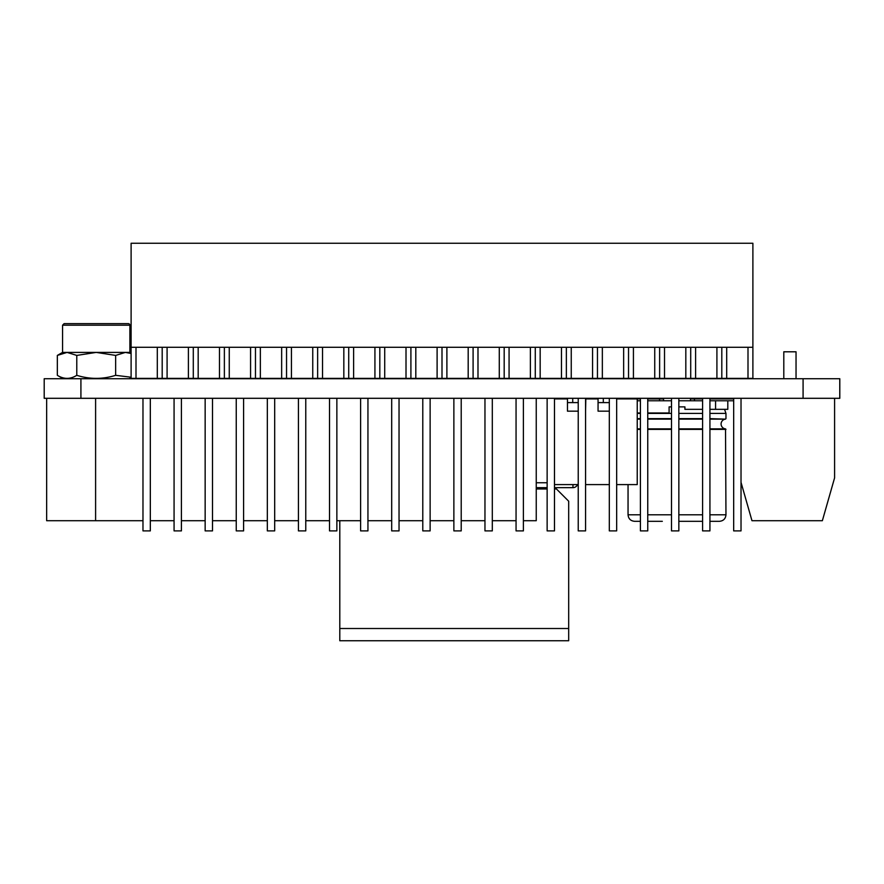 <?xml version="1.0" encoding="UTF-8"?>
<svg xmlns="http://www.w3.org/2000/svg" width="884" height="884" viewBox="0 0 884 884"><rect width="100%" height="100%" fill="white"/><g stroke="black" fill="none" stroke-linecap="round" stroke-linejoin="round"><path stroke-width="1.33" d="M669.1 406.872L671.497 406.872L669.1 406.872L669.1 412.994L647.751 412.994M678.846 406.872L684.912 406.872L678.846 406.872M709.929 418.651L725.521 419.138A4.895 4.895 0 0 0 725.521 428.884L725.963 514.797C725.576 518.753 723.41 520.93 719.443 521.317L709.929 521.317L719.443 521.317M733.676 400.761L727.808 400.761L727.808 409.325L709.929 409.325M702.592 409.325L684.912 409.325L684.912 406.872M640.414 412.994L637.231 412.994M727.808 400.761L715.565 400.761L715.565 409.325M715.565 400.761L709.929 400.761M702.592 400.761L678.846 400.761M671.497 400.761L647.751 400.761M640.414 400.761L637.231 400.761M640.414 514.797L628.049 514.797L628.049 484.598M733.676 398.916L709.929 398.916M702.592 398.916L690.47 398.916L690.47 400.761M663.541 400.761L663.541 398.916L647.751 398.916M640.414 398.916L637.231 398.916L637.231 484.598L616.667 484.598M662.315 521.317L647.751 521.317M678.846 521.317L702.592 521.317L678.846 521.317M628.049 514.797C628.436 518.753 630.612 520.93 634.579 521.317L640.414 521.317M609.319 484.598L585.573 484.598M578.235 484.598L554.489 484.598M547.141 484.598L547.141 398.916M637.231 398.916L616.667 398.916M585.573 411.159L585.816 398.916L598.059 398.916L598.059 411.159L609.319 411.159M554.489 398.916L567.462 398.916L567.462 411.159L578.235 411.159M598.059 402.596L609.319 402.596M567.462 402.596L578.235 402.596M603.319 398.308L603.319 402.596M572.721 398.308L572.721 402.596M839.767 398.308L839.767 378.728L44.2 378.728L44.2 398.308L839.8 398.308L839.8 378.728L839.8 398.308M131.108 347.29L131.108 243.255L752.892 243.255L752.892 378.385L131.108 378.385L131.108 347.29L752.892 347.29M379.822 347.29L379.822 378.385M406.01 378.385L406.01 347.29L384.717 347.29L384.717 378.385M410.905 347.29L410.905 378.385M317.643 347.29L317.643 378.385M343.832 378.385L343.832 347.29L322.538 347.29L322.538 378.385M348.727 347.29L348.727 378.385M374.927 378.385L374.927 347.29L353.622 347.29L353.622 378.385M255.465 347.29L255.465 378.385M281.653 378.385L281.653 347.29L260.36 347.29L260.36 378.385M286.549 347.29L286.549 378.385M312.748 378.385L312.748 347.29L291.444 347.29L291.444 378.385M162.192 347.29L162.192 378.385M188.391 378.385L188.391 347.29L167.087 347.29L167.087 378.385M193.287 347.29L193.287 378.385M157.297 378.385L157.297 347.29L136.003 347.29L136.003 378.385M219.475 378.385L219.475 347.29L198.182 347.29L198.182 378.385M224.37 347.29L224.37 378.385M250.57 378.385L250.57 347.29L229.265 347.29L229.265 378.385M566.357 347.29L566.357 378.385M592.556 378.385L592.556 347.29L571.252 347.29L571.252 378.385M597.451 347.29L597.451 378.385M504.178 347.29L504.178 378.385M530.378 378.385L530.378 347.29L509.073 347.29L509.073 378.385M535.273 347.29L535.273 378.385M442 347.29L442 378.385M468.188 378.385L468.188 347.29L446.895 347.29L446.895 378.385M473.095 347.29L473.095 378.385M499.283 378.385L499.283 347.29L477.99 347.29L477.99 378.385M437.105 378.385L437.105 347.29L415.812 347.29L415.812 378.385M561.462 378.385L561.462 347.29L540.168 347.29L540.168 378.385M659.63 347.29L659.63 378.385M685.818 378.385L685.818 347.29L664.525 347.29L664.525 378.385M690.713 347.29L690.713 378.385M623.64 378.385L623.64 347.29L602.347 347.29L602.347 378.385M628.535 347.29L628.535 378.385M654.735 378.385L654.735 347.29L633.43 347.29L633.43 378.385M716.913 378.385L716.913 347.29L695.609 347.29L695.609 378.385M721.808 347.29L721.808 378.385M747.997 378.385L747.997 347.29L726.703 347.29L726.703 378.385M150.324 398.308L150.324 530.886L142.976 530.886L142.976 398.308M181.408 398.308L181.408 530.886L174.071 530.886L174.071 398.308M212.503 398.308L212.503 530.886L205.154 530.886L205.154 398.308M243.586 398.308L243.586 530.886L236.249 530.886L236.249 398.308M274.681 398.308L274.681 530.886L267.333 530.886L267.333 398.308M305.765 398.308L305.765 530.886L298.427 530.886L298.427 398.308M336.859 398.308L336.859 530.886L329.511 530.886L329.511 398.308M367.943 398.308L367.943 530.886L360.606 530.886L360.606 398.308M399.038 398.308L399.038 530.886L391.689 530.886L391.689 398.308M430.132 398.308L430.132 530.886L422.784 530.886L422.784 398.308M461.216 398.308L461.216 530.886L453.868 530.886L453.868 398.308M492.311 398.308L492.311 530.886L484.962 530.886L484.962 398.308M523.394 398.308L523.394 530.886L516.057 530.886L516.057 398.308M554.489 398.308L554.489 530.886L547.141 530.886L547.141 398.308M585.573 398.308L585.573 530.886L578.235 530.886L578.235 398.308M616.667 398.308L616.667 530.886L609.319 530.886L609.319 398.308M647.751 398.308L647.751 530.886L640.414 530.886L640.414 398.308M678.846 398.308L678.846 530.886L671.497 530.886L671.497 398.308M709.929 398.308L709.929 530.886L702.592 530.886L702.592 398.308M741.024 398.308L741.024 530.886L733.676 530.886L733.676 398.308M834.595 398.308L834.595 477.868L822.363 520.709L751.975 520.709L741.024 482.366M796.042 378.728L796.042 351.799L783.799 351.799L783.799 378.728M554.489 487.659L572.965 487.659A4.895 4.895 0 0 0 577.506 484.598A4.895 4.895 0 0 1 572.965 487.659L572.965 484.598M536.245 487.659L547.141 487.659M492.311 520.709L516.057 520.709M523.394 520.709L536.245 520.709L536.245 398.308M484.962 520.709L461.216 520.709M453.868 520.709L430.132 520.709M422.784 520.709L399.038 520.709M391.689 520.709L367.943 520.709M360.606 520.709L336.859 520.709M329.511 520.709L305.765 520.709M298.427 520.709L274.681 520.709M267.333 520.709L243.586 520.709M236.249 520.709L212.503 520.709M205.154 520.709L181.408 520.709M174.071 520.709L150.324 520.709M142.976 520.709L95.605 520.709L95.605 398.308M46.653 398.308L46.653 520.709L95.605 520.709M554.489 488.974L556.445 488.974L568.688 501.217L568.688 628.513L339.799 628.513L339.799 640.745L568.688 640.745L568.688 628.513M547.141 488.974L536.245 488.974M339.799 520.709L339.799 628.513M544.201 488.974L544.201 487.659M62.565 352.407L62.565 325.202L129.882 325.202L129.882 352.407L67.073 352.407L76.786 355.412L76.786 375.324C70.311 379.38 63.836 379.38 57.349 375.324L57.338 355.423L57.349 375.324L57.349 355.412L67.073 352.407L62.565 352.407L57.349 355.412L57.338 375.324L63.228 378.728M76.786 355.412L96.223 352.407L115.649 355.412L115.649 375.324L115.649 355.423L125.373 352.407L131.108 353.501M131.108 377.236L115.649 375.324C102.699 379.38 89.737 379.38 76.786 375.324M114.577 323.643L77.858 323.643M129.882 325.202A1.558 1.558 0 0 0 128.324 323.643L64.112 323.643L62.565 325.202M129.208 378.728L131.108 377.634M637.231 413.403L640.414 413.403M647.751 413.403L671.497 413.403M678.846 413.403L702.592 413.403M709.929 413.403L725.963 413.403L725.963 418.651M637.231 418.651L640.414 418.651M647.751 418.651L671.497 418.651M678.846 418.651L702.592 418.651M637.231 419.138L640.414 419.138M647.751 419.138L671.497 419.138M678.846 419.138L702.592 419.138M709.929 419.138L725.521 419.138M637.231 428.884L640.414 428.884M647.751 428.884L671.497 428.884M678.846 428.884L702.592 428.884M709.929 428.884L725.521 428.884M637.231 429.381L640.414 429.381M647.751 429.381L671.497 429.381M678.846 429.381L702.592 429.381M709.929 429.381L725.963 429.381M647.751 514.797L671.497 514.797M678.846 514.797L702.592 514.797M709.929 514.797L725.963 514.797M694.448 398.916L694.448 400.761M659.563 398.916L659.563 400.761M803.081 378.728L803.081 398.308M80.919 378.728L80.919 398.308M546.655 482.763L536.245 482.763M725.963 413.403L724.537 409.325M129.882 352.407L131.108 353.114"/></g></svg>
